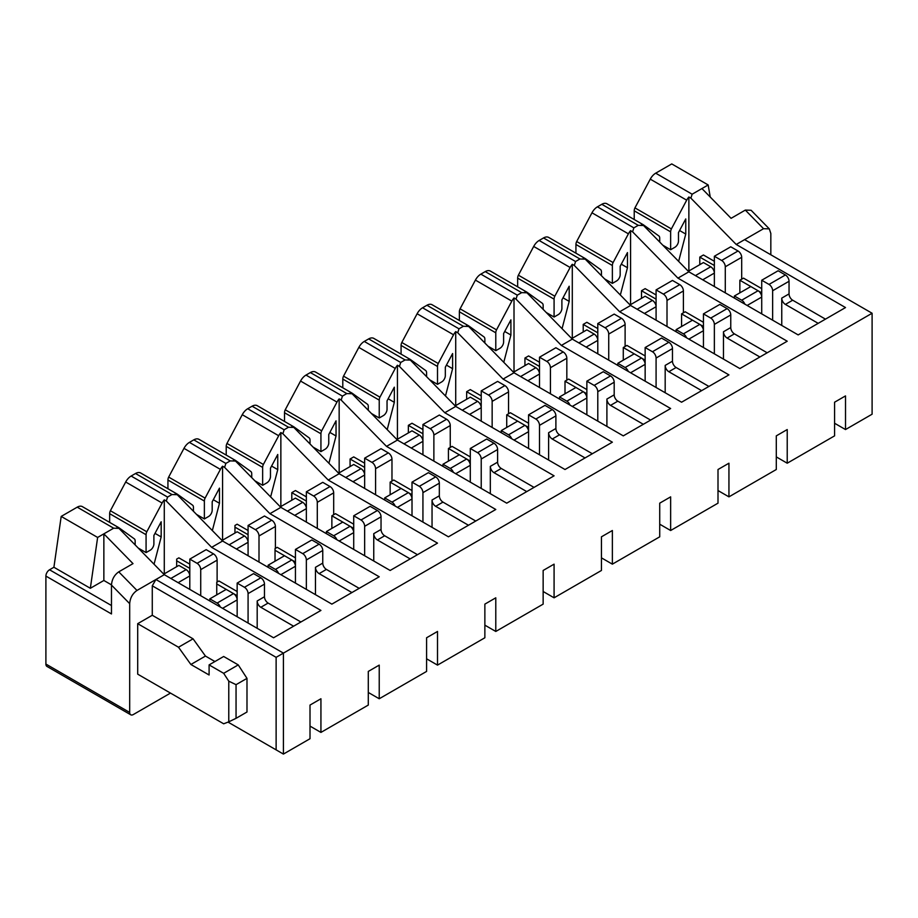 <?xml version="1.0" encoding="UTF-8"?>
<svg xmlns="http://www.w3.org/2000/svg" width="918" height="918" viewBox="0 0 918 918"><rect width="100%" height="100%" fill="white"/><g stroke="black" fill="none" stroke-linecap="round" stroke-linejoin="round"><path stroke-width="1.38" d="M744.842 304.133A5.152 2.972 -120 0 0 741.687 300.209L734.4 295.998L750.798 286.542L739.862 280.231L743.511 278.131L761.722 288.642M688.867 270.971L688.867 196.991L690.887 198.162L736.225 244.475L845.512 307.564L798.155 334.909L688.867 271.82L643.529 225.507L641.51 224.336A10.305 5.944 -60 0 1 643.392 224.818A10.305 5.944 -60 0 1 643.679 225.013L658.998 236.064A5.152 2.972 -60 0 1 659.721 238.164L659.721 242.042M714.365 261.297L703.44 254.986L699.791 257.097L714.365 265.509M548.964 237.636A10.305 5.944 120 0 0 548.677 237.441L585.099 258.474A10.305 5.944 -60 0 0 583.217 257.992L585.236 259.151L630.574 305.464L619.65 311.776L728.938 374.877L681.581 402.21L572.293 339.121L526.955 292.808L524.935 291.637A10.305 5.944 -60 0 1 526.817 292.119A10.305 5.944 -60 0 1 527.104 292.314L542.423 303.365A5.152 2.972 -60 0 1 543.146 305.464L543.146 309.355M630.574 304.627L630.574 230.647L632.594 231.818L677.932 278.131L787.219 341.221L739.862 368.566L630.574 305.464M686.549 337.79A5.152 2.972 -120 0 0 683.405 333.865L676.118 329.654L692.505 320.187L681.581 313.876L685.218 311.776L703.44 322.298M656.083 294.953L645.147 288.642L641.51 290.742L656.083 299.153M628.268 371.434A5.152 2.972 -120 0 0 625.112 367.51L617.825 363.31L634.223 353.843L623.288 347.532L626.937 345.432L645.147 355.943M572.293 338.272L572.293 264.304L574.312 265.463L619.65 311.776M597.79 328.598L586.866 322.298L583.217 324.398L597.79 332.809M432.389 304.937A10.305 5.944 120 0 0 432.103 304.742L468.524 325.775A10.305 5.944 -60 0 0 466.654 325.293L468.662 326.452L514.011 372.765L503.075 379.077L612.363 442.178L565.006 469.511L455.718 406.422L410.38 360.108L408.361 358.938A10.305 5.944 -60 0 1 410.243 359.42A10.305 5.944 -60 0 1 410.541 359.615L425.849 370.665A5.152 2.972 -60 0 1 426.583 372.765L426.583 376.655M514.011 371.928L514.011 297.948L516.019 299.119L561.368 345.432L670.645 408.521L623.288 435.866L514.011 372.765M569.986 405.09A5.152 2.972 -120 0 0 566.831 401.166L559.544 396.955L575.93 387.488L565.006 381.177L568.655 379.077L586.866 389.599M539.509 362.254L528.573 355.943L524.935 358.043L539.509 366.454M511.693 438.735A5.152 2.972 -120 0 0 508.538 434.811L501.262 430.611L517.649 421.144L506.725 414.833L510.362 412.733L528.573 423.244M455.718 405.584L455.718 331.605L457.738 332.764L503.075 379.077M481.227 395.899L470.291 389.599L466.654 391.699L481.227 400.11M315.826 372.238A10.305 5.944 120 0 0 315.528 372.042L351.961 393.076A10.305 5.944 -60 0 0 350.079 392.594L352.099 393.753L397.437 440.066L386.512 446.377L495.789 509.479L448.432 536.812L339.155 473.722L293.806 427.409L291.798 426.239A10.305 5.944 -60 0 1 293.668 426.732A10.305 5.944 -60 0 1 293.967 426.916L309.274 437.966A5.152 2.972 -60 0 1 310.009 440.066L310.009 443.956M397.437 439.229L397.437 365.249L399.456 366.42L444.794 412.733L554.082 475.822L506.725 503.167L397.437 440.066M453.412 472.391A5.152 2.972 -120 0 0 450.256 468.467L442.969 464.256L459.367 454.789L448.432 448.489L452.081 446.377L470.291 456.9M422.934 429.555L412.01 423.244L408.361 425.344L422.934 433.766M395.13 506.036A5.152 2.972 -120 0 0 391.975 502.112L384.688 497.912L401.074 488.445L390.15 482.134L393.788 480.034L412.01 490.545M339.155 472.885L339.155 398.905L341.163 400.064L386.512 446.377M364.653 463.211L353.717 456.9L350.079 459L364.653 467.411M199.252 439.538A10.305 5.944 120 0 0 198.954 439.343L235.387 460.377A10.305 5.944 -60 0 0 233.505 459.895L235.524 461.065L280.862 507.367L269.938 513.678L379.226 576.779L331.868 604.124L222.581 541.023L177.243 494.71L175.223 493.551A10.305 5.944 -60 0 1 177.105 494.033A10.305 5.944 -60 0 1 177.392 494.217L192.711 505.267A5.152 2.972 -60 0 1 193.434 507.367L193.434 511.257M280.862 506.529L280.862 432.55L282.882 433.721L328.219 480.034L437.507 543.123L390.15 570.468L280.862 507.367M336.837 539.692A5.152 2.972 -120 0 0 333.682 535.768L326.395 531.556L342.793 522.09L331.868 515.79L335.506 513.678L353.717 524.201M306.36 496.856L295.435 490.545L291.798 492.656L306.36 501.067M278.556 573.337A5.152 2.972 -120 0 0 275.4 569.412L268.113 565.213L284.511 555.746L275.033 550.284L275.033 548.597L277.225 547.335L295.435 557.846M222.581 540.186L222.581 466.206L224.6 467.365L269.938 513.678M248.078 530.512L237.154 524.201L234.962 525.463L234.962 527.139L248.078 534.712M82.677 506.839A10.305 5.944 120 0 0 82.39 506.644L118.812 527.678A10.305 5.944 -60 0 0 116.93 527.196L118.95 528.366L164.288 574.679L155.911 579.51L283.41 653.123L276.123 657.334L152.273 585.822L152.273 615.267L137.7 623.678L178.505 647.236L190.887 664.483L209.097 674.994L209.097 664.896L223.671 673.319L228.777 681.167L236.052 684.667L236.052 718.324L228.777 721.823L228.777 681.167M164.288 573.83L164.288 499.851L166.307 501.021L211.645 547.335L320.933 610.424L273.575 637.769L164.288 574.679M220.274 606.993A5.152 2.972 -120 0 0 217.118 603.069L209.832 598.857L226.218 589.402L216.751 583.928L216.751 582.241L218.932 580.979L237.154 591.502M189.797 564.157L178.861 557.846L176.681 559.108L176.681 560.795L189.797 568.368M634.223 219.528L634.223 210.819L670.645 231.852A5.152 2.972 -60 0 1 671.379 228.915L686.687 200.181A10.305 5.944 -60 0 1 688.867 196.991M745.324 210.096L763.546 228.697L769.307 228.869L751.096 210.268L745.324 210.096L731.084 218.323L701.937 188.557L708.168 184.954L671.746 163.92L655.704 173.181A10.305 5.944 120 0 0 650.265 179.148L634.946 207.881A5.152 2.972 120 0 0 634.223 210.819M671.379 228.915L634.946 207.881M670.645 231.852L670.645 249.73L662.819 245.209M670.645 249.73L674.822 247.321A5.152 2.972 -60 0 0 678.471 241.009L678.471 232.598L685.757 218.932L685.757 234.067L679.584 230.51M685.757 234.067L678.631 261.366M690.887 198.162L692.138 194.214L655.704 173.181M607.257 203.98A10.305 5.944 120 0 0 606.959 203.785A10.305 5.944 120 0 0 601.806 204.301L597.423 206.837A10.305 5.944 120 0 0 591.972 212.804L576.665 241.526A5.152 2.972 120 0 0 575.93 244.475L612.363 265.509A5.152 2.972 -60 0 1 613.098 262.559L628.405 233.826A10.305 5.944 -60 0 1 630.574 230.647M632.594 231.818L633.856 227.859L638.24 225.335L643.529 225.507M834.577 423.244L845.512 429.555L845.512 395.91L834.577 402.21L834.577 435.866L787.219 463.211L787.219 429.555L776.295 435.866L776.295 469.511L728.938 496.856L728.938 463.211L718.002 469.511L718.002 503.167L670.645 530.512L670.645 496.856L659.721 503.167L659.721 536.823L612.363 564.157L612.363 530.512L601.439 536.823L601.439 570.468L554.082 597.813L554.082 564.157L543.146 570.468L543.146 604.124L495.789 631.458L495.789 597.813L484.865 604.124L484.865 637.769L437.507 665.114L437.507 631.458L426.583 637.769L426.583 671.425L379.226 698.759L379.226 665.114L368.29 671.425L368.29 705.07L320.933 732.415L320.933 698.759L310.009 705.07L310.009 738.726L283.41 754.08L276.123 749.868L276.123 657.334M209.097 664.896L223.671 656.485L238.244 664.896L246.988 678.368L246.988 712.012L236.052 718.324M228.777 721.823L223.671 723.797L137.7 674.156L137.7 623.678M246.988 678.368L236.052 684.667M238.244 664.896L223.671 673.319M152.273 615.267L193.067 638.825L205.46 656.072L190.887 664.483M205.46 656.072L214.927 661.534M193.067 638.825L178.505 647.236M612.363 265.509L612.363 283.387L616.54 280.977A5.152 2.972 -60 0 0 620.178 274.666L620.178 266.254L627.464 252.576L627.464 267.723L620.338 295.011M601.439 275.698L601.439 271.82A5.152 2.972 -60 0 0 600.705 269.708L585.397 258.658A10.305 5.944 -60 0 0 585.099 258.474M548.677 237.441A10.305 5.944 120 0 0 543.525 237.946L539.141 240.482A10.305 5.944 120 0 0 533.691 246.449L518.383 275.182A5.152 2.972 120 0 0 517.649 278.131L554.082 299.153A5.152 2.972 -60 0 1 554.805 296.216L570.124 267.482A10.305 5.944 -60 0 1 572.293 264.304M554.082 299.153L554.082 317.031L558.259 314.622A5.152 2.972 -60 0 0 561.896 308.31L561.896 299.899L569.183 286.232L569.183 301.379L562.057 328.667M490.682 271.28A10.305 5.944 120 0 0 490.384 271.097A10.305 5.944 120 0 0 485.232 271.602L480.848 274.138A10.305 5.944 120 0 0 475.409 280.105L460.09 308.827A5.152 2.972 120 0 0 459.367 311.776L495.789 332.809A5.152 2.972 -60 0 1 496.523 329.86L511.831 301.127A10.305 5.944 -60 0 1 514.011 297.948M495.789 332.809L495.789 350.687L499.966 348.278A5.152 2.972 -60 0 0 503.615 341.966L503.615 333.555L510.901 319.877L510.901 335.024L503.775 362.312M484.865 342.999L484.865 339.121A5.152 2.972 -60 0 0 484.13 337.009L468.823 325.959A10.305 5.944 -60 0 0 468.524 325.775M432.103 304.742A10.305 5.944 120 0 0 426.95 305.258L422.567 307.782A10.305 5.944 120 0 0 417.116 313.749L401.809 342.483A5.152 2.972 120 0 0 401.074 345.432L437.507 366.454A5.152 2.972 -60 0 1 438.23 363.517L453.549 334.783A10.305 5.944 -60 0 1 455.718 331.605M437.507 366.454L437.507 384.332L441.684 381.922A5.152 2.972 -60 0 0 445.322 375.611L445.322 367.2L452.608 353.533L452.608 368.68L445.482 395.968M374.108 338.581A10.305 5.944 120 0 0 373.821 338.398A10.305 5.944 120 0 0 368.669 338.903L364.274 341.439A10.305 5.944 120 0 0 358.835 347.406L343.527 376.139A5.152 2.972 120 0 0 342.793 379.077L379.226 400.11A5.152 2.972 -60 0 1 379.949 397.161L395.256 368.439A10.305 5.944 -60 0 1 397.437 365.249M379.226 400.11L379.226 417.988L383.391 415.579A5.152 2.972 -60 0 0 387.04 409.267L387.04 400.856L394.327 387.189L394.327 402.325L387.201 429.613M368.29 410.3L368.29 406.422A5.152 2.972 -60 0 0 367.567 404.322L352.248 393.271A10.305 5.944 -60 0 0 351.961 393.076M315.528 372.042A10.305 5.944 120 0 0 310.376 372.559L305.992 375.083A10.305 5.944 120 0 0 300.553 381.05L285.234 409.784A5.152 2.972 120 0 0 284.511 412.733L320.933 433.766A5.152 2.972 -60 0 1 321.667 430.817L336.975 402.084A10.305 5.944 -60 0 1 339.155 398.905M320.933 433.766L320.933 451.633L325.11 449.223A5.152 2.972 -60 0 0 328.759 442.924L328.759 434.501L336.034 420.834L336.034 435.981L328.919 463.269M257.533 405.882A10.305 5.944 120 0 0 257.247 405.699A10.305 5.944 120 0 0 252.094 406.204L247.711 408.739A10.305 5.944 120 0 0 242.26 414.706L226.953 443.44A5.152 2.972 120 0 0 226.218 446.377L262.651 467.411A5.152 2.972 -60 0 1 263.374 464.462L278.693 435.74A10.305 5.944 -60 0 1 280.862 432.55M262.651 467.411L262.651 485.289L266.828 482.879A5.152 2.972 -60 0 0 270.466 476.568L270.466 468.157L277.752 454.49L277.752 469.626L270.626 496.913M251.727 477.601L251.727 473.722A5.152 2.972 -60 0 0 250.993 471.623L235.685 460.572A10.305 5.944 -60 0 0 235.387 460.377M198.954 439.343A10.305 5.944 120 0 0 193.801 439.86L189.418 442.384A10.305 5.944 120 0 0 183.979 448.351L168.66 477.085A5.152 2.972 120 0 0 167.937 480.034L204.37 501.067A5.152 2.972 -60 0 1 205.093 498.118L220.4 469.385A10.305 5.944 -60 0 1 222.581 466.206M204.37 501.067L204.37 518.945L208.535 516.536A5.152 2.972 -60 0 0 212.184 510.224L212.184 501.813L219.471 488.135L219.471 503.282L212.345 530.57M146.811 531.774L110.378 510.741A5.152 2.972 120 0 0 109.655 513.678L146.077 534.712A5.152 2.972 -60 0 1 146.811 531.774L162.119 503.041A10.305 5.944 -60 0 1 164.288 499.851M146.077 534.712L146.077 552.59L150.254 550.18A5.152 2.972 -60 0 0 153.891 543.869L153.891 535.458L161.178 521.791L161.178 536.927L154.052 564.214M135.153 544.902L135.153 541.023A5.152 2.972 -60 0 0 134.418 538.923L119.11 527.873A10.305 5.944 -60 0 0 118.812 527.678M82.39 506.644A10.305 5.944 120 0 0 77.238 507.161L61.196 516.421L53.91 567.255L90.343 588.289L97.629 537.443L103.86 533.851L103.86 580.474L111.468 584.869M90.343 588.289L103.86 580.474M111.468 605.524L49.538 569.78A5.152 2.972 120 0 0 45.9 576.079L111.468 613.947L111.468 585.064C111.916 579.35 114.337 574.943 118.755 571.845L133.007 563.618L103.86 533.851L113.66 528.194L118.95 528.366M111.468 585.064L129.69 603.665C130.126 597.951 132.559 593.544 136.977 590.446L155.911 579.51L152.273 585.822M228.043 722.11L276.123 749.868M708.168 184.954L710.245 197.037M769.307 228.869L770.833 233.505L770.833 254.779M613.098 262.559L576.665 241.526M575.93 253.184L575.93 244.475M612.363 283.387L604.537 278.865M627.464 267.723L621.291 264.166M574.312 265.463L575.563 261.515L579.946 258.979L585.236 259.151M554.805 296.216L518.383 275.182M517.649 286.829L517.649 278.131M554.082 317.031L546.244 312.51M569.183 301.379L563.009 297.811M516.019 299.119L517.282 295.16L521.665 292.635L526.955 292.808M496.523 329.86L460.09 308.827M459.367 320.485L459.367 311.776M495.789 350.687L487.963 346.166M510.901 335.024L504.728 331.467M457.738 332.764L458.989 328.816L463.383 326.28L468.662 326.452M438.23 363.517L401.809 342.483M401.074 354.13L401.074 345.432M437.507 384.332L429.681 379.811M452.608 368.68L446.435 365.112M399.456 366.42L400.707 362.472L405.09 359.936L410.38 360.108M379.949 397.161L343.527 376.139M342.793 387.786L342.793 379.077M379.226 417.988L371.388 413.467M394.327 402.325L388.153 398.768M341.163 400.064L342.425 396.117L346.809 393.581L352.099 393.753M321.667 430.817L285.234 409.784M284.511 421.431L284.511 412.733M320.933 451.633L313.107 447.112M336.034 435.981L329.872 432.412M282.882 433.721L284.132 429.773L288.516 427.237L293.806 427.409M263.374 464.462L226.953 443.44M226.218 455.087L226.218 446.377M262.651 485.289L254.814 480.768M277.752 469.626L271.579 466.069M224.6 467.365L225.851 463.418L230.234 460.893L235.524 461.065M205.093 498.118L168.66 477.085M167.937 488.732L167.937 480.034M204.37 518.945L196.532 514.424M219.471 503.282L213.297 499.713M140.97 473.183A10.305 5.944 120 0 0 140.672 472.999A10.305 5.944 120 0 0 135.52 473.504L131.136 476.04A10.305 5.944 120 0 0 125.686 482.007L110.378 510.741M166.307 501.021L167.569 497.074L171.953 494.538L177.243 494.71M109.655 513.678L109.655 522.388M146.077 552.59L138.251 548.069M161.178 536.927L155.016 533.369M97.629 537.443L61.196 516.421M49.538 569.78L53.91 567.255M45.9 576.079L45.9 664.058A5.152 2.972 120 0 0 46.967 666.422L130.758 714.789A5.152 2.972 -60 0 1 129.69 712.437L45.9 664.058M129.69 603.665L129.69 712.437M170.484 693.09L133.328 714.537A5.152 2.972 -60 0 1 130.758 714.789M701.937 188.557L692.138 194.214M283.41 754.08L283.41 653.123L872.1 313.245L744.601 239.632L736.225 244.475M222.581 541.023L211.645 547.335M339.155 473.722L328.219 480.034M455.718 406.422L444.794 412.733M572.293 339.121L561.368 345.432M688.867 271.82L677.932 278.131M763.546 228.697L744.601 239.632M776.295 456.9L787.219 463.211M718.002 490.545L728.938 496.856M659.721 524.201L670.645 530.512M601.439 557.846L612.363 564.157M543.146 591.502L554.082 597.813M484.865 625.158L495.789 631.458M426.583 658.803L437.507 665.114M368.29 692.459L379.226 698.759M310.009 726.104L320.933 732.415M845.512 429.555L872.1 414.202L872.1 313.245M176.681 560.795L176.681 566.681M237.154 595.702L233.562 593.636M216.751 583.928L216.751 594.864M234.962 527.139L234.962 533.037M295.435 562.057L291.844 559.98M275.033 550.284L275.033 561.219M291.798 492.656L291.798 500.218M353.717 528.401L350.125 526.335M331.868 515.79L331.868 528.401M350.079 459L350.079 466.574M412.01 494.756L408.418 492.679M390.15 482.134L390.15 494.756M408.361 425.344L408.361 432.917M470.291 461.1L466.7 459.034M448.432 448.489L448.432 461.1M466.654 391.699L466.654 399.273M528.573 427.455L524.993 425.378M506.725 414.833L506.725 427.455M524.935 358.043L524.935 365.616M586.866 393.799L583.274 391.734M565.006 381.177L565.006 393.799M583.217 324.398L583.217 331.972M645.147 360.154L641.556 358.077M623.288 347.532L623.288 360.154M641.51 290.742L641.51 298.316M703.44 326.498L699.849 324.421M681.581 313.876L681.581 326.498M699.791 257.097L699.791 264.671M761.722 292.853L758.13 290.776M739.862 280.231L739.862 292.853M209.832 598.857L209.832 600.969M248.078 623.047L248.078 593.602A5.152 2.972 -120 0 0 244.44 587.29L237.154 583.091L237.154 616.735M237.154 583.091L253.54 573.624L260.827 577.824A5.152 2.972 -120 0 1 264.476 584.135L264.476 596.757A5.152 2.972 -120 0 0 268.113 603.069L260.827 607.28L293.611 626.202M217.118 582.035L217.118 560.164A5.152 2.972 -120 0 0 213.469 553.852L206.183 549.641L189.797 559.108L197.083 563.319L213.469 553.852M200.721 595.702L200.721 569.63A5.152 2.972 -120 0 0 197.083 563.319M163.771 574.14L178.861 565.419L186.147 569.63A5.152 2.972 60 0 1 189.797 575.942L189.797 589.402M300.897 621.991L268.113 603.069M257.189 628.302L257.189 600.969A5.152 2.972 60 0 0 260.827 607.28M178.138 582.666L189.797 575.942L189.797 559.108M217.118 603.069L233.505 593.602L226.218 589.402M233.505 593.602A5.152 2.972 60 0 1 237.154 599.913L222.581 608.324M734.4 295.998L734.4 298.109M772.646 320.187L772.646 290.742A5.152 2.972 -120 0 0 769.009 284.431L761.722 280.231L761.722 313.876M761.722 280.231L778.12 270.764L785.395 274.975A5.152 2.972 -120 0 1 789.044 281.275L789.044 293.898A5.152 2.972 -120 0 0 792.682 300.209L785.395 304.42L818.19 323.343M741.687 279.175L741.687 257.304A5.152 2.972 -120 0 0 738.038 250.993L730.762 246.793L714.365 256.248L721.651 260.46L738.038 250.993M725.289 292.853L725.289 266.771A5.152 2.972 -120 0 0 721.651 260.46M688.339 271.28L703.44 262.559L710.727 266.771A5.152 2.972 60 0 1 714.365 273.082L714.365 286.542M825.466 319.143L792.682 300.209M781.757 325.442L781.757 298.109A5.152 2.972 60 0 0 785.395 304.42M702.706 279.806L714.365 273.082L714.365 256.248M741.687 300.209L758.073 290.742L750.798 286.542M758.073 290.742A5.152 2.972 60 0 1 761.722 297.053L747.149 305.464M676.118 329.654L676.118 331.754M714.365 353.843L714.365 324.398A5.152 2.972 -120 0 0 710.727 318.087L703.44 313.876L703.44 347.532M703.44 313.876L719.827 304.42L727.113 308.62A5.152 2.972 -120 0 1 730.762 314.931L730.762 327.554A5.152 2.972 -120 0 0 734.4 333.865L727.113 338.065L759.897 356.999M683.405 312.831L683.405 290.96A5.152 2.972 -120 0 0 679.756 284.649L672.469 280.438L656.083 289.904L663.37 294.104L679.756 284.649M667.007 326.498L667.007 300.416A5.152 2.972 -120 0 0 663.37 294.104M630.058 304.925L645.147 296.216L652.434 300.416A5.152 2.972 60 0 1 656.083 306.727L656.083 320.187M767.184 352.787L734.4 333.865M723.476 359.099L723.476 331.754A5.152 2.972 60 0 0 727.113 338.065M644.425 313.463L656.083 306.727L656.083 289.904M683.405 333.865L699.791 324.398L692.505 320.187M699.791 324.398A5.152 2.972 60 0 1 703.44 330.709L688.867 339.121M617.825 363.31L617.825 365.41M656.083 387.488L656.083 358.043A5.152 2.972 -120 0 0 652.434 351.732L645.147 347.532L645.147 381.177M645.147 347.532L661.545 338.065L668.832 342.276A5.152 2.972 -120 0 1 672.469 348.588L672.469 361.199A5.152 2.972 -120 0 0 676.118 367.51L668.832 371.721L701.616 390.643M625.112 346.476L625.112 324.605A5.152 2.972 -120 0 0 621.475 318.294L614.188 314.094L597.79 323.549L605.077 327.76L621.475 318.294M608.726 360.154L608.726 334.072A5.152 2.972 -120 0 0 605.077 327.76M571.765 338.581L586.866 329.86L594.153 334.072A5.152 2.972 60 0 1 597.79 340.383L597.79 353.843M708.903 386.444L676.118 367.51M665.183 392.755L665.183 365.41A5.152 2.972 60 0 0 668.832 371.721M586.132 347.107L597.79 340.383L597.79 323.549M625.112 367.51L641.51 358.043L634.223 353.843M641.51 358.043A5.152 2.972 60 0 1 645.147 364.354L630.574 372.765M559.544 396.955L559.544 399.055M597.79 421.144L597.79 391.699A5.152 2.972 -120 0 0 594.153 385.388L586.866 381.177L586.866 414.833M586.866 381.177L603.252 371.721L610.539 375.921A5.152 2.972 -120 0 1 614.188 382.232L614.188 394.855A5.152 2.972 -120 0 0 617.825 401.166L610.539 405.366L643.323 424.3M566.831 380.132L566.831 358.261A5.152 2.972 -120 0 0 563.182 351.95L555.895 347.738L539.509 357.205L546.795 361.417L563.182 351.95M550.433 393.799L550.433 367.716A5.152 2.972 -120 0 0 546.795 361.417M513.483 372.226L528.573 363.517L535.86 367.716A5.152 2.972 60 0 1 539.509 374.028L539.509 387.488M650.61 420.088L617.825 401.166M606.901 426.4L606.901 399.055A5.152 2.972 60 0 0 610.539 405.366M527.85 380.763L539.509 374.028L539.509 357.205M566.831 401.166L583.217 391.699L575.93 387.488M583.217 391.699A5.152 2.972 60 0 1 586.866 398.01L572.293 406.422M501.262 430.611L501.262 432.711M539.509 454.789L539.509 425.344A5.152 2.972 -120 0 0 535.86 419.044L528.573 414.833L528.573 448.489M528.573 414.833L544.971 405.366L552.257 409.577A5.152 2.972 -120 0 1 555.895 415.888L555.895 428.499A5.152 2.972 -120 0 0 559.544 434.811L552.257 439.022L585.041 457.944M508.538 413.777L508.538 391.906A5.152 2.972 -120 0 0 504.9 385.594L497.613 381.395L481.227 390.861L488.502 395.061L504.9 385.594M492.151 427.455L492.151 401.373A5.152 2.972 -120 0 0 488.502 395.061M455.19 405.882L470.291 397.161L477.578 401.373A5.152 2.972 60 0 1 481.227 407.684L481.227 421.144M592.328 453.744L559.544 434.811M548.62 460.056L548.62 432.711A5.152 2.972 60 0 0 552.257 439.022M469.568 414.408L481.227 407.684L481.227 390.861M508.538 434.811L524.935 425.344L517.649 421.144M524.935 425.344A5.152 2.972 60 0 1 528.573 431.655L514.011 440.066M442.969 464.256L442.969 466.355M481.227 488.445L481.227 459A5.152 2.972 -120 0 0 477.578 452.689L470.291 448.489L470.291 482.134M470.291 448.489L486.689 439.022L493.976 443.222A5.152 2.972 -120 0 1 497.613 449.533L497.613 462.156A5.152 2.972 -120 0 0 501.262 468.467L493.976 472.667L526.76 491.6M450.256 447.433L450.256 425.562A5.152 2.972 -120 0 0 446.618 419.251L439.332 415.039L422.934 424.506L430.221 428.717L446.618 419.251M433.87 461.1L433.87 435.029A5.152 2.972 -120 0 0 430.221 428.717M396.909 439.538L412.01 430.817L419.296 435.029A5.152 2.972 60 0 1 422.934 441.329L422.934 454.789M534.046 487.389L501.262 468.467M490.327 493.7L490.327 466.355A5.152 2.972 60 0 0 493.976 472.667M411.275 448.064L422.934 441.329L422.934 424.506M450.256 468.467L466.654 459L459.367 454.789M466.654 459A5.152 2.972 60 0 1 470.291 465.311L455.718 473.722M384.688 497.912L384.688 500.012M422.934 522.09L422.934 492.645A5.152 2.972 -120 0 0 419.296 486.345L412.01 482.134L412.01 515.79M412.01 482.134L428.396 472.667L435.683 476.878A5.152 2.972 -120 0 1 439.332 483.189L439.332 495.8A5.152 2.972 -120 0 0 442.969 502.112L435.683 506.323L468.467 525.245M391.975 481.078L391.975 459.207A5.152 2.972 -120 0 0 388.325 452.895L381.039 448.695L364.653 458.162L371.939 462.362L388.325 452.895M375.577 494.756L375.577 468.673A5.152 2.972 -120 0 0 371.939 462.362M338.627 473.183L353.717 464.462L361.004 468.673A5.152 2.972 60 0 1 364.653 474.985L364.653 488.445M475.754 521.045L442.969 502.112M432.045 527.357L432.045 500.012A5.152 2.972 60 0 0 435.683 506.323M352.994 481.709L364.653 474.985L364.653 458.162M391.975 502.112L408.361 492.645L401.074 488.445M408.361 492.645A5.152 2.972 60 0 1 412.01 498.956L397.437 507.367M326.395 531.556L326.395 533.668M364.653 555.746L364.653 526.301A5.152 2.972 -120 0 0 361.004 519.99L353.717 515.79L353.717 549.434M353.717 515.79L370.115 506.323L377.401 510.523A5.152 2.972 -120 0 1 381.039 516.834L381.039 529.457A5.152 2.972 -120 0 0 384.688 535.768L377.401 539.968L410.185 558.901M333.682 514.734L333.682 492.863A5.152 2.972 -120 0 0 330.044 486.551L322.757 482.34L306.36 491.807L313.646 496.018L330.044 486.551M317.295 528.401L317.295 502.33A5.152 2.972 -120 0 0 313.646 496.018M280.334 506.839L295.435 498.118L302.722 502.33A5.152 2.972 60 0 1 306.36 508.629L306.36 522.09M417.472 554.69L384.688 535.768M373.752 561.001L373.752 533.668A5.152 2.972 60 0 0 377.401 539.968M294.712 515.365L306.36 508.629L306.36 491.807M333.682 535.768L350.079 526.301L342.793 522.09M350.079 526.301A5.152 2.972 60 0 1 353.717 532.612L339.155 541.023M268.113 565.213L268.113 567.313M306.36 589.402L306.36 559.957A5.152 2.972 -120 0 0 302.722 553.646L295.435 549.434L295.435 583.091M295.435 549.434L311.833 539.968L319.12 544.179A5.152 2.972 -120 0 1 322.757 550.49L322.757 563.113A5.152 2.972 -120 0 0 326.395 569.412L319.12 573.624L351.904 592.546M275.4 548.39L275.4 526.507A5.152 2.972 -120 0 0 271.762 520.208L264.476 515.996L248.078 525.463L255.365 529.663L271.762 520.208M259.002 562.057L259.002 535.974A5.152 2.972 -120 0 0 255.365 529.663M222.053 540.484L237.154 531.774L244.44 535.974A5.152 2.972 60 0 1 248.078 542.286L248.078 555.746M359.19 588.346L326.395 569.412M315.471 594.657L315.471 567.313A5.152 2.972 60 0 0 319.12 573.624M236.419 549.021L248.078 542.286L248.078 525.463M275.4 569.412L291.798 559.957L284.511 555.746M291.798 559.957A5.152 2.972 60 0 1 295.435 566.257L280.862 574.679M686.687 200.181L650.265 179.148M638.24 225.335L601.806 204.301M118.755 571.845L136.977 590.446M633.856 227.859L597.423 206.837M628.405 233.826L591.972 212.804M579.946 258.979L543.525 237.946M575.563 261.515L539.141 240.482M570.124 267.482L533.691 246.449M521.665 292.635L485.232 271.602M517.282 295.16L480.848 274.138M511.831 301.127L475.409 280.105M463.383 326.28L426.95 305.258M458.989 328.816L422.567 307.782M453.549 334.783L417.116 313.749M405.09 359.936L368.669 338.903M400.707 362.472L364.274 341.439M395.256 368.439L358.835 347.406M346.809 393.581L310.376 372.559M342.425 396.117L305.992 375.083M336.975 402.084L300.553 381.05M288.516 427.237L252.094 406.204M284.132 429.773L247.711 408.739M278.693 435.74L242.26 414.706M230.234 460.893L193.801 439.86M225.851 463.418L189.418 442.384M220.4 469.385L183.979 448.351M171.953 494.538L135.52 473.504M167.569 497.074L131.136 476.04M162.119 503.041L125.686 482.007M113.66 528.194L77.238 507.161M200.721 569.63L217.118 560.164M244.44 587.29L260.827 577.824M264.476 596.757L257.189 600.969M248.078 593.602L264.476 584.135M170.851 578.455L186.147 569.63M725.289 266.771L741.687 257.304M769.009 284.431L785.395 274.975M789.044 293.898L781.757 298.109M772.646 290.742L789.044 281.275M695.419 275.607L710.727 266.771M667.007 300.416L683.405 290.96M710.727 318.087L727.113 308.62M730.762 327.554L723.476 331.754M714.365 324.398L730.762 314.931M637.138 309.251L652.434 300.416M608.726 334.072L625.112 324.605M652.434 351.732L668.832 342.276M672.469 361.199L665.183 365.41M656.083 358.043L672.469 348.588M578.845 342.907L594.153 334.072M550.433 367.716L566.831 358.261M594.153 385.388L610.539 375.921M614.188 394.855L606.901 399.055M597.79 391.699L614.188 382.232M520.563 376.552L535.86 367.716M492.151 401.373L508.538 391.906M535.86 419.044L552.257 409.577M555.895 428.499L548.62 432.711M539.509 425.344L555.895 415.888M462.282 410.208L477.578 401.373M433.87 435.029L450.256 425.562M477.578 452.689L493.976 443.222M497.613 462.156L490.327 466.355M481.227 459L497.613 449.533M403.989 443.853L419.296 435.029M375.577 468.673L391.975 459.207M419.296 486.345L435.683 476.878M439.332 495.8L432.045 500.012M422.934 492.645L439.332 483.189M345.707 477.509L361.004 468.673M317.295 502.33L333.682 492.863M361.004 519.99L377.401 510.523M381.039 529.457L373.752 533.668M364.653 526.301L381.039 516.834M287.426 511.154L302.722 502.33M259.002 535.974L275.4 526.507M302.722 553.646L319.12 544.179M322.757 563.113L315.471 567.313M306.36 559.957L322.757 550.49M229.133 544.81L244.44 535.974M606.959 203.785L643.392 224.818M490.384 271.097L526.817 292.119M373.821 338.398L410.243 359.42M257.247 405.699L293.668 426.732M140.672 472.999L177.105 494.033"/></g></svg>
